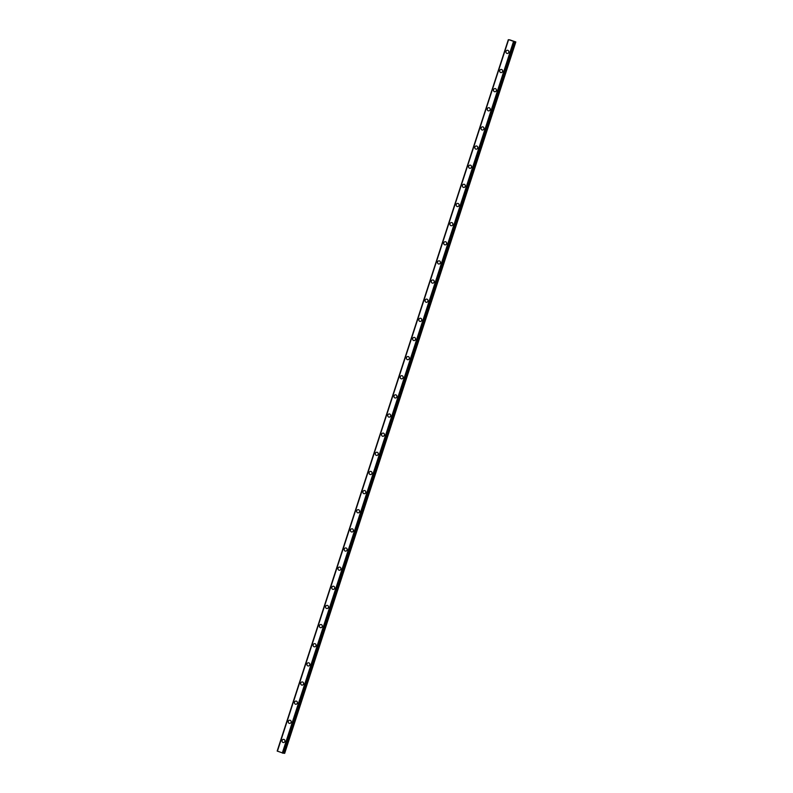 <?xml version="1.0" encoding="UTF-8"?>
<svg xmlns="http://www.w3.org/2000/svg" width="793" height="793" viewBox="0 0 793 793"><rect width="100%" height="100%" fill="white"/><g stroke="black" fill="none" stroke-linecap="round" stroke-linejoin="round"><path stroke-width="1.19" d="M283.359 742.545A1.596 1.477 94.9 0 1 282.1 740.434A1.596 1.477 94.9 0 1 283.626 739.354A1.596 1.477 94.9 0 1 284.885 741.455A1.596 1.477 94.9 0 1 283.359 742.545A1.596 1.477 94.9 0 1 282.1 740.434A1.596 1.477 94.9 0 1 283.626 739.354M289.574 723.404A1.596 1.477 94.9 0 1 288.315 721.293A1.596 1.477 94.9 0 1 289.851 720.213A1.596 1.477 94.9 0 1 291.1 722.314A1.596 1.477 94.9 0 1 289.574 723.404A1.596 1.477 94.9 0 1 288.325 721.293A1.596 1.477 94.9 0 1 289.851 720.213M295.799 704.263A1.596 1.477 94.9 0 1 294.54 702.152A1.596 1.477 94.9 0 1 296.067 701.071A1.596 1.477 94.9 0 1 297.325 703.173A1.596 1.477 94.9 0 1 295.799 704.263A1.596 1.477 94.9 0 1 294.54 702.152A1.596 1.477 94.9 0 1 296.067 701.071M302.014 685.122A1.596 1.477 94.9 0 1 300.755 683.011A1.596 1.477 94.9 0 1 302.292 681.93A1.596 1.477 94.9 0 1 303.541 684.032A1.596 1.477 94.9 0 1 302.014 685.122A1.596 1.477 94.9 0 1 300.755 683.011A1.596 1.477 94.9 0 1 302.282 681.93M308.239 665.981A1.596 1.477 94.9 0 1 306.98 663.87A1.596 1.477 94.9 0 1 308.507 662.789A1.596 1.477 94.9 0 1 309.766 664.891A1.596 1.477 94.9 0 1 308.239 665.981A1.596 1.477 94.9 0 1 306.98 663.87A1.596 1.477 94.9 0 1 308.507 662.789M314.454 646.84A1.596 1.477 94.9 0 1 313.195 644.729A1.596 1.477 94.9 0 1 314.722 643.648A1.596 1.477 94.9 0 1 315.981 645.75A1.596 1.477 94.9 0 1 314.454 646.84A1.596 1.477 94.9 0 1 313.195 644.729A1.596 1.477 94.9 0 1 314.722 643.648M320.669 627.699A1.596 1.477 94.9 0 1 319.42 625.588A1.596 1.477 94.9 0 1 320.947 624.507A1.596 1.477 94.9 0 1 322.206 626.609A1.596 1.477 94.9 0 1 320.669 627.699A1.596 1.477 94.9 0 1 319.42 625.588A1.596 1.477 94.9 0 1 320.947 624.507M326.894 608.558A1.596 1.477 94.9 0 1 325.636 606.447A1.596 1.477 94.9 0 1 327.162 605.366A1.596 1.477 94.9 0 1 328.421 607.468A1.596 1.477 94.9 0 1 326.894 608.558A1.596 1.477 94.9 0 1 325.636 606.447A1.596 1.477 94.9 0 1 327.162 605.366M333.11 589.417A1.596 1.477 94.9 0 1 331.851 587.306A1.596 1.477 94.9 0 1 333.387 586.225A1.596 1.477 94.9 0 1 334.636 588.327A1.596 1.477 94.9 0 1 333.11 589.417A1.596 1.477 94.9 0 1 331.851 587.306A1.596 1.477 94.9 0 1 333.387 586.225M339.335 570.276A1.596 1.477 94.9 0 1 338.076 568.165A1.596 1.477 94.9 0 1 339.602 567.084A1.596 1.477 94.9 0 1 340.861 569.186A1.596 1.477 94.9 0 1 339.335 570.276A1.596 1.477 94.9 0 1 338.076 568.165A1.596 1.477 94.9 0 1 339.602 567.084M345.55 551.135A1.596 1.477 94.9 0 1 344.291 549.024A1.596 1.477 94.9 0 1 345.817 547.943A1.596 1.477 94.9 0 1 347.076 550.045A1.596 1.477 94.9 0 1 345.55 551.135A1.596 1.477 94.9 0 1 344.291 549.024A1.596 1.477 94.9 0 1 345.827 547.943M351.775 531.994A1.596 1.477 94.9 0 1 350.516 529.883A1.596 1.477 94.9 0 1 352.042 528.802A1.596 1.477 94.9 0 1 353.301 530.904A1.596 1.477 94.9 0 1 351.765 531.994A1.596 1.477 94.9 0 1 350.516 529.883A1.596 1.477 94.9 0 1 352.042 528.802M357.99 512.853A1.596 1.477 94.9 0 1 356.731 510.742A1.596 1.477 94.9 0 1 358.258 509.661A1.596 1.477 94.9 0 1 359.516 511.763A1.596 1.477 94.9 0 1 357.99 512.853A1.596 1.477 94.9 0 1 356.731 510.742A1.596 1.477 94.9 0 1 358.258 509.661M364.205 493.712A1.596 1.477 94.9 0 1 362.946 491.601A1.596 1.477 94.9 0 1 364.483 490.52A1.596 1.477 94.9 0 1 365.732 492.631A1.596 1.477 94.9 0 1 364.205 493.712A1.596 1.477 94.9 0 1 362.956 491.601A1.596 1.477 94.9 0 1 364.483 490.52M370.43 474.571A1.596 1.477 94.9 0 1 369.171 472.459A1.596 1.477 94.9 0 1 370.698 471.379A1.596 1.477 94.9 0 1 371.957 473.49A1.596 1.477 94.9 0 1 370.43 474.571A1.596 1.477 94.9 0 1 369.171 472.459A1.596 1.477 94.9 0 1 370.698 471.379M376.645 455.43A1.596 1.477 94.9 0 1 375.386 453.318A1.596 1.477 94.9 0 1 376.923 452.238A1.596 1.477 94.9 0 1 378.172 454.349A1.596 1.477 94.9 0 1 376.645 455.43A1.596 1.477 94.9 0 1 375.386 453.318A1.596 1.477 94.9 0 1 376.913 452.238M382.87 436.289A1.596 1.477 94.9 0 1 381.611 434.177A1.596 1.477 94.9 0 1 383.138 433.097A1.596 1.477 94.9 0 1 384.397 435.208A1.596 1.477 94.9 0 1 382.87 436.289A1.596 1.477 94.9 0 1 381.611 434.177A1.596 1.477 94.9 0 1 383.138 433.097M389.085 417.148A1.596 1.477 94.9 0 1 387.827 415.036A1.596 1.477 94.9 0 1 389.353 413.956A1.596 1.477 94.9 0 1 390.612 416.067A1.596 1.477 94.9 0 1 389.085 417.148A1.596 1.477 94.9 0 1 387.827 415.036A1.596 1.477 94.9 0 1 389.353 413.956M394.052 395.895A1.596 1.477 94.9 0 1 395.578 394.815A1.596 1.477 94.9 0 1 396.837 396.926A1.596 1.477 94.9 0 1 395.301 398.007A1.596 1.477 94.9 0 1 394.052 395.895M395.301 398.007A1.596 1.477 94.9 0 1 394.042 395.895A1.596 1.477 94.9 0 1 395.578 394.815M401.526 378.866A1.596 1.477 94.9 0 1 400.267 376.754A1.596 1.477 94.9 0 1 401.793 375.674A1.596 1.477 94.9 0 1 403.052 377.785A1.596 1.477 94.9 0 1 401.526 378.866A1.596 1.477 94.9 0 1 400.267 376.754A1.596 1.477 94.9 0 1 401.793 375.674M407.741 359.725A1.596 1.477 94.9 0 1 406.482 357.613A1.596 1.477 94.9 0 1 408.018 356.533A1.596 1.477 94.9 0 1 409.267 358.644A1.596 1.477 94.9 0 1 407.741 359.725A1.596 1.477 94.9 0 1 406.482 357.613A1.596 1.477 94.9 0 1 408.018 356.533M413.966 340.584A1.596 1.477 94.9 0 1 412.707 338.472A1.596 1.477 94.9 0 1 414.233 337.392A1.596 1.477 94.9 0 1 415.492 339.503A1.596 1.477 94.9 0 1 413.966 340.584A1.596 1.477 94.9 0 1 412.707 338.472A1.596 1.477 94.9 0 1 414.233 337.392M420.181 321.443A1.596 1.477 94.9 0 1 418.922 319.331A1.596 1.477 94.9 0 1 420.449 318.251A1.596 1.477 94.9 0 1 421.707 320.362A1.596 1.477 94.9 0 1 420.181 321.443A1.596 1.477 94.9 0 1 418.922 319.331A1.596 1.477 94.9 0 1 420.449 318.251M426.396 302.302A1.596 1.477 94.9 0 1 425.147 300.19A1.596 1.477 94.9 0 1 426.674 299.11A1.596 1.477 94.9 0 1 427.933 301.221A1.596 1.477 94.9 0 1 426.396 302.302A1.596 1.477 94.9 0 1 425.147 300.19A1.596 1.477 94.9 0 1 426.674 299.11M432.621 283.16A1.596 1.477 94.9 0 1 431.362 281.049A1.596 1.477 94.9 0 1 432.889 279.969A1.596 1.477 94.9 0 1 434.148 282.08A1.596 1.477 94.9 0 1 432.621 283.16A1.596 1.477 94.9 0 1 431.362 281.049A1.596 1.477 94.9 0 1 432.889 279.969M438.836 264.019A1.596 1.477 94.9 0 1 437.577 261.908A1.596 1.477 94.9 0 1 439.114 260.828A1.596 1.477 94.9 0 1 440.363 262.939A1.596 1.477 94.9 0 1 438.836 264.019A1.596 1.477 94.9 0 1 437.587 261.908A1.596 1.477 94.9 0 1 439.114 260.828M445.061 244.878A1.596 1.477 94.9 0 1 443.802 242.767A1.596 1.477 94.9 0 1 445.329 241.687A1.596 1.477 94.9 0 1 446.588 243.798A1.596 1.477 94.9 0 1 445.061 244.878A1.596 1.477 94.9 0 1 443.802 242.767A1.596 1.477 94.9 0 1 445.329 241.687M451.276 225.737A1.596 1.477 94.9 0 1 450.018 223.626A1.596 1.477 94.9 0 1 451.554 222.546A1.596 1.477 94.9 0 1 452.803 224.657A1.596 1.477 94.9 0 1 451.276 225.737A1.596 1.477 94.9 0 1 450.018 223.626A1.596 1.477 94.9 0 1 451.544 222.546M457.492 206.596A1.596 1.477 94.9 0 1 456.243 204.485A1.596 1.477 94.9 0 1 457.769 203.404A1.596 1.477 94.9 0 1 459.028 205.516A1.596 1.477 94.9 0 1 457.492 206.596A1.596 1.477 94.9 0 1 456.243 204.485A1.596 1.477 94.9 0 1 457.769 203.404M463.717 187.455A1.596 1.477 94.9 0 1 462.458 185.344A1.596 1.477 94.9 0 1 463.984 184.263A1.596 1.477 94.9 0 1 465.243 186.375A1.596 1.477 94.9 0 1 463.717 187.455A1.596 1.477 94.9 0 1 462.458 185.344A1.596 1.477 94.9 0 1 463.984 184.263M469.932 168.314A1.596 1.477 94.9 0 1 468.673 166.203A1.596 1.477 94.9 0 1 470.209 165.122A1.596 1.477 94.9 0 1 471.468 167.234A1.596 1.477 94.9 0 1 469.932 168.314A1.596 1.477 94.9 0 1 468.683 166.203A1.596 1.477 94.9 0 1 470.209 165.122M476.157 149.173A1.596 1.477 94.9 0 1 474.898 147.062A1.596 1.477 94.9 0 1 476.424 145.981A1.596 1.477 94.9 0 1 477.683 148.093A1.596 1.477 94.9 0 1 476.157 149.173A1.596 1.477 94.9 0 1 474.898 147.062A1.596 1.477 94.9 0 1 476.424 145.981M482.372 130.032A1.596 1.477 94.9 0 1 481.113 127.921A1.596 1.477 94.9 0 1 482.65 126.84A1.596 1.477 94.9 0 1 483.899 128.952A1.596 1.477 94.9 0 1 482.372 130.032A1.596 1.477 94.9 0 1 481.113 127.921A1.596 1.477 94.9 0 1 482.65 126.84M488.597 110.891A1.596 1.477 94.9 0 1 487.338 108.78A1.596 1.477 94.9 0 1 488.865 107.699A1.596 1.477 94.9 0 1 490.124 109.811A1.596 1.477 94.9 0 1 488.597 110.891A1.596 1.477 94.9 0 1 487.338 108.78A1.596 1.477 94.9 0 1 488.865 107.699M494.812 91.75A1.596 1.477 94.9 0 1 493.553 89.639A1.596 1.477 94.9 0 1 495.08 88.558A1.596 1.477 94.9 0 1 496.339 90.67A1.596 1.477 94.9 0 1 494.812 91.75A1.596 1.477 94.9 0 1 493.553 89.639A1.596 1.477 94.9 0 1 495.08 88.558M501.027 72.609A1.596 1.477 94.9 0 1 499.778 70.498A1.596 1.477 94.9 0 1 501.305 69.417A1.596 1.477 94.9 0 1 502.564 71.529A1.596 1.477 94.9 0 1 501.027 72.609A1.596 1.477 94.9 0 1 499.778 70.498A1.596 1.477 94.9 0 1 501.305 69.417M507.252 53.468A1.596 1.477 94.9 0 1 505.993 51.357A1.596 1.477 94.9 0 1 507.52 50.276A1.596 1.477 94.9 0 1 508.779 52.388A1.596 1.477 94.9 0 1 507.252 53.468A1.596 1.477 94.9 0 1 505.993 51.357A1.596 1.477 94.9 0 1 507.52 50.276M512.873 41.058L511.981 40.83M511.713 40.711L511.178 40.522M511.217 40.522L511.911 40.711M512.04 40.75L511.445 40.532M509.483 39.759L515.827 41.95L509.433 39.918M277.173 751.05L508.333 39.65L277.183 751.05L283.27 753.221M508.561 39.779L277.411 751.209L508.531 39.789M514.419 41.821L283.27 753.231L514.419 41.821M283.329 753.072L284.677 753.35L515.827 41.95M513.467 41.613L282.318 753.013M513.507 41.623L282.358 753.023M508.363 39.67L277.213 751.08M513.567 41.633L282.417 753.043M514.092 41.781L282.942 753.181M514.201 41.811L283.051 753.211M515.123 41.851L283.973 753.251M515.391 41.91L284.241 753.31"/></g></svg>
